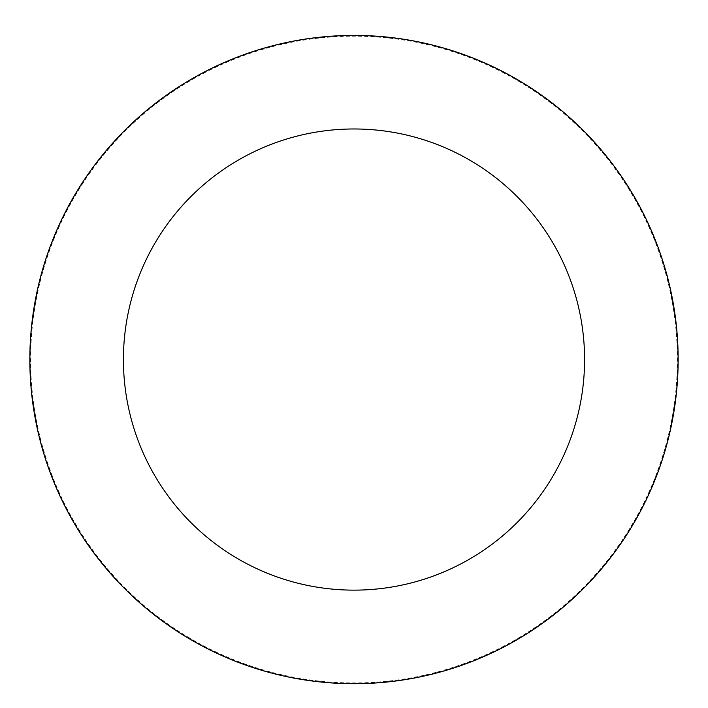 <?xml version="1.0" encoding="UTF-8"?>
<svg xmlns="http://www.w3.org/2000/svg" width="708" height="708" viewBox="0 0 708 708"><rect width="100%" height="100%" fill="white"/><g stroke="black" fill="none" stroke-linecap="round" stroke-linejoin="round"><path stroke-width="0.53" stroke-dasharray="3.54 2.66" d="M438.084 672.361A323.91 323.91 0 0 1 41.055 275.978A323.91 323.91 0 0 1 582.852 130.334A323.91 323.91 0 0 1 438.084 672.361A323.91 323.91 0 0 1 41.055 275.978A323.91 323.91 0 0 1 582.852 130.334A323.91 323.91 0 0 1 438.084 672.361M438.155 672.6A324.158 324.158 0 0 0 667.042 275.403A324.158 324.158 0 0 0 269.845 46.516A324.158 324.158 0 0 0 40.958 443.712A324.158 324.158 0 0 0 438.155 672.6M437.942 671.839A323.37 323.37 0 0 0 666.281 275.607A323.37 323.37 0 0 0 270.058 47.277A323.37 323.37 0 0 0 41.719 443.5A323.37 323.37 0 0 0 437.942 671.839M269.845 46.516A324.158 324.158 0 0 0 124.971 588.959A324.158 324.158 0 0 0 667.175 443.199A324.158 324.158 0 0 0 269.845 46.516M354 35.648L354 359.558"/><path stroke-width="1.06" d="M269.845 46.516A324.158 324.158 0 0 0 124.971 588.959A324.158 324.158 0 0 0 667.175 443.199A324.158 324.158 0 0 0 269.845 46.516M294.139 136.883A230.578 230.578 0 0 0 191.089 522.734A230.578 230.578 0 0 0 576.772 419.056A230.578 230.578 0 0 0 294.139 136.883"/></g></svg>
